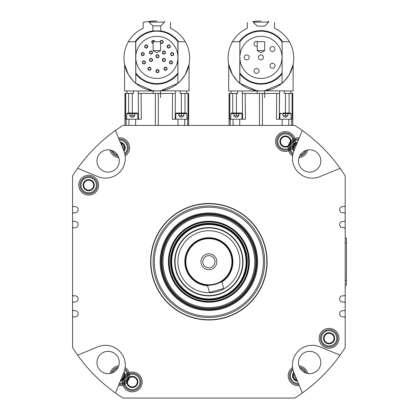 <?xml version="1.0" encoding="UTF-8"?>
<svg xmlns="http://www.w3.org/2000/svg" width="419" height="419" viewBox="0 0 419 419"><rect width="100%" height="100%" fill="white"/><g stroke="black" fill="none" stroke-linecap="round" stroke-linejoin="round"><path stroke-width="0.63" d="M177.876 41.759A26.208 26.208 0 0 0 135.787 41.759M135.787 73.006A26.208 26.208 0 0 0 177.876 73.006M152.867 30.912A26.769 26.769 0 0 0 135.138 41.706M135.787 73.927A26.769 26.769 0 0 0 177.876 73.927M170.465 22.469L170.465 28.251A32.839 32.839 0 0 1 156.832 90.965A32.839 32.839 0 0 1 125.239 67.092M124.689 64.851A32.839 32.839 0 0 1 143.198 28.251L143.198 22.469A61.96 61.96 0 0 1 149.085 21.437L149.085 22.097L164.578 22.097L164.578 21.437M149.085 21.437L156.832 20.95C166.825 21.479 166.825 21.479 156.832 20.95A61.96 61.96 0 0 0 149.677 21.364M178.531 41.706A26.769 26.769 0 0 0 160.796 30.912M124.611 64.479L125.6 68.281L128.35 74.477L124.611 64.479L124.611 90.965L153.113 90.965L153.113 93.447L160.55 93.447L160.55 90.965L153.113 90.965L135.787 83.334L137.736 84.837M134.337 82.051L133.651 81.386L134.337 82.051M132.975 80.689L132.388 80.055L132.975 80.689M130.628 77.924L129.33 76.075L130.628 77.924M151.06 90.457L156.832 90.965M135.651 41.706L135.787 83.339L135.787 41.706L128.35 41.774M135.651 83.224C134.771 82.972 132.336 80.055 128.35 74.477M185.313 41.774L177.876 41.706L177.876 83.339L178.012 41.706M164.578 22.097L160.796 25.878L152.867 25.878L152.867 31.022M156.832 30.77C151.72 31.048 151.72 31.048 156.832 30.77L160.796 31.022L160.796 25.878M155.349 30.807L153.705 30.927L155.349 30.807M160.55 30.996L159.958 30.927M135.787 56.413A21.065 21.065 0 0 1 156.832 36.317A21.065 21.065 0 0 1 177.876 56.413M177.876 58.351A21.065 21.065 0 0 1 156.832 78.453A21.065 21.065 0 0 1 135.787 58.351M165.442 52.506A1.55 1.55 0 0 0 163.892 50.961A1.55 1.55 0 0 0 162.342 52.506A1.55 1.55 0 0 0 163.892 54.056A1.55 1.55 0 0 0 165.442 52.506M152.563 52.506A1.55 1.55 0 0 0 151.013 50.961A1.55 1.55 0 0 0 149.463 52.506A1.55 1.55 0 0 0 151.013 54.056A1.55 1.55 0 0 0 152.563 52.506M147.76 46.488A1.55 1.55 0 0 0 146.215 44.938A1.55 1.55 0 0 0 144.665 46.488A1.55 1.55 0 0 0 146.215 48.038A1.55 1.55 0 0 0 147.76 46.488M145.472 62.405A1.55 1.55 0 0 0 143.927 60.855A1.55 1.55 0 0 0 142.376 62.405A1.55 1.55 0 0 0 143.927 63.95A1.55 1.55 0 0 0 145.472 62.405M144.283 54.109A1.55 1.55 0 0 0 142.732 52.558A1.55 1.55 0 0 0 141.182 54.109A1.55 1.55 0 0 0 142.732 55.659A1.55 1.55 0 0 0 144.283 54.109M154.789 41.706A1.55 1.55 0 0 0 153.139 40.413A1.55 1.55 0 0 0 153.113 43.497M170.24 46.488A1.55 1.55 0 0 0 168.689 44.938A1.55 1.55 0 0 0 167.139 46.488A1.55 1.55 0 0 0 168.689 48.038A1.55 1.55 0 0 0 170.24 46.488M160.55 43.057A1.55 1.55 0 0 0 163.19 41.958A1.55 1.55 0 0 0 161.765 40.413A1.55 1.55 0 0 0 160.11 41.706M150.96 68.737A1.55 1.55 0 0 0 149.41 67.187A1.55 1.55 0 0 0 147.865 68.737A1.55 1.55 0 0 0 149.41 70.282A1.55 1.55 0 0 0 150.96 68.737M152.563 59.943A1.55 1.55 0 0 0 151.013 58.393A1.55 1.55 0 0 0 149.463 59.943A1.55 1.55 0 0 0 151.013 61.493A1.55 1.55 0 0 0 152.563 59.943M159 71.094A1.55 1.55 0 0 0 157.45 69.549A1.55 1.55 0 0 0 155.905 71.094A1.55 1.55 0 0 0 157.45 72.644A1.55 1.55 0 0 0 159 71.094M167.04 68.737A1.55 1.55 0 0 0 165.489 67.187A1.55 1.55 0 0 0 163.944 68.737A1.55 1.55 0 0 0 165.489 70.282A1.55 1.55 0 0 0 167.04 68.737M172.528 62.405A1.55 1.55 0 0 0 170.978 60.855A1.55 1.55 0 0 0 169.428 62.405A1.55 1.55 0 0 0 170.978 63.95A1.55 1.55 0 0 0 172.528 62.405M165.442 59.943A1.55 1.55 0 0 0 163.892 58.393A1.55 1.55 0 0 0 162.342 59.943A1.55 1.55 0 0 0 163.892 61.493A1.55 1.55 0 0 0 165.442 59.943M173.723 54.109A1.55 1.55 0 0 0 172.172 52.558A1.55 1.55 0 0 0 170.622 54.109A1.55 1.55 0 0 0 172.172 55.659A1.55 1.55 0 0 0 173.723 54.109M159 56.225A1.55 1.55 0 0 0 157.45 54.674A1.55 1.55 0 0 0 155.905 56.225A1.55 1.55 0 0 0 157.45 57.775A1.55 1.55 0 0 0 159 56.225M162.651 52.506A1.241 1.241 0 0 0 163.892 53.747A1.241 1.241 0 0 0 165.133 52.506A1.241 1.241 0 0 0 163.892 51.27A1.241 1.241 0 0 0 162.651 52.506M149.772 52.506A1.241 1.241 0 0 0 151.013 53.747A1.241 1.241 0 0 0 152.254 52.506A1.241 1.241 0 0 0 151.013 51.27A1.241 1.241 0 0 0 149.772 52.506M144.974 46.488A1.241 1.241 0 0 0 146.215 47.724A1.241 1.241 0 0 0 147.451 46.488A1.241 1.241 0 0 0 146.215 45.247A1.241 1.241 0 0 0 144.974 46.488M142.685 62.405A1.241 1.241 0 0 0 143.927 63.641A1.241 1.241 0 0 0 145.163 62.405A1.241 1.241 0 0 0 143.927 61.164A1.241 1.241 0 0 0 142.685 62.405M141.491 54.109A1.241 1.241 0 0 0 142.732 55.35A1.241 1.241 0 0 0 143.974 54.109A1.241 1.241 0 0 0 142.732 52.867A1.241 1.241 0 0 0 141.491 54.109M154.475 41.706A1.241 1.241 0 0 0 152.024 41.958A1.241 1.241 0 0 0 153.113 43.188M167.453 46.488A1.241 1.241 0 0 0 168.689 47.724A1.241 1.241 0 0 0 169.931 46.488A1.241 1.241 0 0 0 168.689 45.247A1.241 1.241 0 0 0 167.453 46.488M160.55 42.544A1.241 1.241 0 0 0 162.881 41.958A1.241 1.241 0 0 0 160.43 41.706M148.174 68.737A1.241 1.241 0 0 0 149.41 69.973A1.241 1.241 0 0 0 150.651 68.737A1.241 1.241 0 0 0 149.41 67.496A1.241 1.241 0 0 0 148.174 68.737M149.772 59.943A1.241 1.241 0 0 0 151.013 61.184A1.241 1.241 0 0 0 152.254 59.943A1.241 1.241 0 0 0 151.013 58.702A1.241 1.241 0 0 0 149.772 59.943M156.214 71.094A1.241 1.241 0 0 0 157.45 72.335A1.241 1.241 0 0 0 158.691 71.094A1.241 1.241 0 0 0 157.45 69.858A1.241 1.241 0 0 0 156.214 71.094M164.253 68.737A1.241 1.241 0 0 0 165.489 69.973A1.241 1.241 0 0 0 166.731 68.737A1.241 1.241 0 0 0 165.489 67.496A1.241 1.241 0 0 0 164.253 68.737M169.742 62.405A1.241 1.241 0 0 0 170.978 63.641A1.241 1.241 0 0 0 172.219 62.405A1.241 1.241 0 0 0 170.978 61.164A1.241 1.241 0 0 0 169.742 62.405M162.651 59.943A1.241 1.241 0 0 0 163.892 61.184A1.241 1.241 0 0 0 165.133 59.943A1.241 1.241 0 0 0 163.892 58.702A1.241 1.241 0 0 0 162.651 59.943M170.931 54.109A1.241 1.241 0 0 0 172.172 55.35A1.241 1.241 0 0 0 173.408 54.109A1.241 1.241 0 0 0 172.172 52.867A1.241 1.241 0 0 0 170.931 54.109M156.214 56.225A1.241 1.241 0 0 0 157.45 57.466A1.241 1.241 0 0 0 158.691 56.225A1.241 1.241 0 0 0 157.45 54.989A1.241 1.241 0 0 0 156.214 56.225M177.876 83.334L160.55 90.755L160.55 97.658L160.55 93.447L174.576 93.447M160.55 90.755L189.053 90.965L189.053 64.479L185.313 74.477C181.327 80.055 178.897 82.972 178.012 83.224M126.941 90.965L126.941 93.447L133.504 93.447L133.525 90.965L133.504 93.447L124.982 93.447L124.982 125.417L188.681 125.417L188.644 93.447L188.681 125.417L229.078 125.417L229.078 93.447L237.599 93.447L236.389 93.447L236.389 113.025L231.435 113.025L236.389 113.025L236.389 93.447M188.681 93.447L180.16 93.447L186.722 93.447L186.722 90.965M180.139 90.965L180.16 93.447L180.139 90.965M184.334 76.075L183.035 77.924M181.275 80.055L180.694 80.689M180.013 81.386L179.332 82.051M262.409 93.447L262.409 125.417L229.078 125.417M262.409 125.417L292.745 125.417L292.745 93.447L292.776 125.417L292.776 93.447L292.08 93.447L292.09 119.221L278.446 119.221L279.269 119.221L279.494 93.447L278.672 93.447M115.45 130.492L123.888 150.966A19.829 19.829 0 0 1 98.114 176.739L77.641 168.302A161.1 161.1 0 0 1 123.024 125.417L124.982 125.417L124.982 93.447M279.494 93.447L279.269 119.221L279.646 90.965L279.62 93.447L264.646 93.447L264.646 90.965L257.208 90.965L239.883 83.334L239.883 41.706L239.747 83.224L241.836 84.837M255.161 90.457L260.927 90.965A32.839 32.839 0 0 0 281.971 83.339L264.646 90.755L264.646 97.658L264.646 93.447L257.208 93.447L257.208 90.965L228.706 90.965L228.706 64.479L229.701 68.281L232.451 74.477L228.706 64.479M264.646 90.755L293.148 90.965L293.148 64.479L289.409 74.477C285.423 80.055 282.993 82.972 282.107 83.224L282.107 41.706L289.409 41.774A32.839 32.839 0 0 1 293.075 64.851M238.432 82.051L237.746 81.386L238.432 82.051M237.07 80.689L236.484 80.055L237.07 80.689M234.729 77.924L233.43 76.075L234.729 77.924M239.747 83.224C238.867 82.972 236.431 80.055 232.451 74.477M232.451 41.774L239.747 41.706M260.927 90.965A32.839 32.839 0 0 1 229.334 67.092M228.784 64.851A32.839 32.839 0 0 1 247.299 28.251L247.299 22.469M274.56 22.469L274.56 28.251A32.839 32.839 0 0 1 289.367 41.706M292.52 67.092A32.839 32.839 0 0 1 282.233 83.119M282.107 83.224L282.107 41.706M260.927 20.95C270.92 21.479 270.92 21.479 260.927 20.95L253.181 21.437L253.181 22.097L268.673 22.097L268.673 21.437M268.673 22.097L264.646 26.125L257.208 26.125L253.181 22.097M253.904 21.348L253.495 21.395M268.364 21.395L267.951 21.348M282.626 41.706A26.769 26.769 0 0 0 239.233 41.706M239.883 73.927A26.769 26.769 0 0 0 281.971 73.927M281.971 41.759A26.208 26.208 0 0 0 239.883 41.759M239.883 73.006A26.208 26.208 0 0 0 281.971 73.006M239.883 56.413A21.065 21.065 0 0 1 260.927 36.317A21.065 21.065 0 0 1 281.971 56.413M281.971 58.351A21.065 21.065 0 0 1 260.927 78.453A21.065 21.065 0 0 1 239.883 58.351M270.758 47.2A2.477 2.477 0 0 0 270.653 50.704A2.477 2.477 0 0 0 274.157 50.809A2.477 2.477 0 0 0 274.262 47.305A2.477 2.477 0 0 0 270.758 47.2M273.408 63.468A2.477 2.477 0 0 0 270.166 64.814A2.477 2.477 0 0 0 271.507 68.051A2.477 2.477 0 0 0 274.749 66.71A2.477 2.477 0 0 0 273.408 63.468M254.045 70.937A2.477 2.477 0 0 0 256.522 73.414A2.477 2.477 0 0 0 259.005 70.937A2.477 2.477 0 0 0 256.522 68.459A2.477 2.477 0 0 0 254.045 70.937M257.805 41.706A2.477 2.477 0 0 0 254.045 43.827A2.477 2.477 0 0 0 257.208 46.21M244.198 57.382A2.477 2.477 0 0 0 246.676 59.865A2.477 2.477 0 0 0 249.153 57.382A2.477 2.477 0 0 0 246.676 54.905A2.477 2.477 0 0 0 244.198 57.382M258.45 57.382A2.477 2.477 0 0 0 260.927 59.865A2.477 2.477 0 0 0 263.404 57.382A2.477 2.477 0 0 0 260.927 54.905A2.477 2.477 0 0 0 258.45 57.382M288.429 76.075L287.13 77.924M285.37 80.055L284.789 80.689M284.108 81.386L283.427 82.051M243.188 93.447L242.24 93.447L242.213 90.965L242.24 93.447L257.208 93.447M242.365 93.447L242.585 119.221L243.413 119.221L242.585 119.221L242.365 93.447L242.585 119.221L241.967 119.221L242.585 119.221M237.625 90.965L237.599 93.447M229.78 93.447L229.769 119.221L241.967 119.221L230.817 119.221L230.817 113.643L236.389 113.643L236.389 115.754L238.872 115.754L236.389 117.404L233.912 115.974L236.389 115.754M287.942 113.025L290.425 113.025L285.465 113.025L285.465 93.447L284.255 93.447L284.234 90.965M284.255 93.447L292.08 93.447M276.66 93.447L276.435 119.221L278.446 119.221M243.413 119.221L245.424 119.221L245.199 93.447M279.269 119.221L282.118 119.221L282.118 125.417M288.811 125.417L288.811 119.221L291.043 119.221L291.043 113.643L290.425 113.025M279.887 119.221L279.887 113.643L285.465 113.643L285.465 115.754L287.942 115.754L285.465 117.404L282.987 115.974L285.465 115.754M236.389 113.643L241.967 113.643L241.967 119.221M241.967 113.643L241.349 113.025L236.389 113.025M139.087 93.447L138.144 93.447L138.118 90.965L138.144 93.447L153.113 93.447M138.265 93.447L138.49 119.221L139.312 119.221L138.49 119.221L138.265 93.447L138.49 119.221L137.872 119.221L138.49 119.221M175.173 119.221L174.351 119.221L175.173 119.221L175.399 93.447M184.716 125.417L184.716 119.221L186.947 119.221L175.791 119.221L175.791 113.643L186.947 113.643L186.324 113.025L181.369 113.025L181.369 93.447L180.16 93.447M186.947 113.643L186.947 119.221L187.995 119.221L187.984 93.447M175.551 90.965L175.524 93.447L175.551 90.965M133.504 93.447L132.294 93.447L132.294 113.025L127.339 113.025L126.721 113.643L132.294 113.643L132.294 115.754L134.777 115.974L132.294 117.404L129.817 115.974L129.817 113.643M125.684 93.447L125.674 119.221L137.872 119.221L126.721 119.221L126.721 113.643M172.56 93.447L172.335 119.221L174.351 119.221M139.312 119.221L141.329 119.221L141.103 93.447M175.791 119.221L178.023 119.221L178.023 125.417M178.892 113.025L181.369 113.025L176.415 113.025L175.791 113.643M181.369 113.643L181.369 115.754L183.847 115.754L181.369 117.404L178.892 115.974L178.892 113.643M183.847 115.754L183.847 113.643M178.892 115.754L181.369 115.754M132.294 113.643L137.872 113.643L137.872 119.221M137.872 113.643L137.254 113.025L129.817 113.025M134.777 115.754L134.777 113.643M129.817 115.754L132.294 115.754M345.198 238.186L346.434 238.186L345.198 238.186L345.198 243.146L345.198 228.894A1.241 1.241 0 0 0 343.957 227.653L342.716 227.653A3.095 3.095 0 0 1 339.62 224.558A3.095 3.095 0 0 1 342.716 221.457L343.957 221.457A1.241 1.241 0 0 0 345.198 220.221L345.198 214.02A1.241 1.241 0 0 0 343.957 212.784L342.716 212.784A3.095 3.095 0 0 1 339.62 209.683A3.095 3.095 0 0 1 342.716 206.588L343.957 206.588A1.241 1.241 0 0 0 345.198 205.347L345.198 175.875A161.1 161.1 0 0 0 340.123 168.302L319.65 176.739A19.829 19.829 0 0 1 293.871 150.966L302.309 130.492A161.1 161.1 0 0 0 294.735 125.417L292.776 125.417M77.641 168.302A161.1 161.1 0 0 0 72.566 175.875L72.566 205.347A1.241 1.241 0 0 0 73.802 206.588L75.043 206.588A3.095 3.095 0 0 1 78.144 209.683A3.095 3.095 0 0 1 75.043 212.784L73.802 212.784A1.241 1.241 0 0 0 72.566 214.02L72.566 220.221A1.241 1.241 0 0 0 73.802 221.457L75.043 221.457A3.095 3.095 0 0 1 78.144 224.558A3.095 3.095 0 0 1 75.043 227.653L73.802 227.653A1.241 1.241 0 0 0 72.566 228.894L72.566 294.573A1.241 1.241 0 0 0 73.802 295.814L75.043 295.814A3.095 3.095 0 0 1 78.144 298.909A3.095 3.095 0 0 1 75.043 302.01L73.802 302.01A1.241 1.241 0 0 0 72.566 303.246L72.566 309.447A1.241 1.241 0 0 0 73.802 310.683L75.043 310.683A3.095 3.095 0 0 1 78.144 313.784A3.095 3.095 0 0 1 75.043 316.879L73.802 316.879A1.241 1.241 0 0 0 72.566 318.121L72.566 347.592A161.1 161.1 0 0 0 77.641 355.165L98.114 346.728A19.829 19.829 0 0 1 123.888 372.501L115.45 392.975A161.1 161.1 0 0 0 123.024 398.05L294.735 398.05A161.1 161.1 0 0 0 302.309 392.975L293.871 372.501A19.829 19.829 0 0 1 319.65 346.728L340.123 355.165A161.1 161.1 0 0 0 345.198 347.592L345.198 280.321L345.198 285.281L346.434 285.281L346.434 280.321L346.434 285.281L345.198 285.281M345.198 294.573A1.241 1.241 0 0 1 343.957 295.814L342.716 295.814A3.095 3.095 0 0 0 339.62 298.909A3.095 3.095 0 0 0 342.716 302.01L343.957 302.01A1.241 1.241 0 0 1 345.198 303.246M345.198 309.447A1.241 1.241 0 0 1 343.957 310.683L342.716 310.683A3.095 3.095 0 0 0 339.62 313.784A3.095 3.095 0 0 0 342.716 316.879L343.957 316.879A1.241 1.241 0 0 1 345.198 318.121M288.193 375.743A9.915 9.915 0 0 0 299.266 385.59A9.915 9.915 0 0 1 292.593 367.505A9.915 9.915 0 0 0 288.193 375.743M307.761 373.497A9.915 9.915 0 0 0 299.019 365.871A9.915 9.915 0 0 1 307.761 373.497M288.193 147.724A9.915 9.915 0 0 0 292.593 155.968A9.915 9.915 0 0 1 288.288 146.341A9.915 9.915 0 0 0 288.193 147.724M299.019 157.596A9.915 9.915 0 0 0 307.761 149.971A9.915 9.915 0 0 1 299.019 157.596M299.266 137.877A9.915 9.915 0 0 0 290.985 140.826A9.915 9.915 0 0 1 299.266 137.877M290.409 141.475A9.915 9.915 0 0 0 288.445 145.493A9.915 9.915 0 0 1 290.409 141.475M109.998 149.971A9.915 9.915 0 0 0 118.739 157.596A9.915 9.915 0 0 1 109.998 149.971M125.166 155.968A9.915 9.915 0 0 0 118.493 137.877A9.915 9.915 0 0 1 125.166 155.968M118.493 385.59A9.915 9.915 0 0 0 126.779 382.641A9.915 9.915 0 0 1 118.493 385.59M127.35 381.992A9.915 9.915 0 0 0 129.314 377.975A9.915 9.915 0 0 1 127.35 381.992M129.471 377.126A9.915 9.915 0 0 0 125.166 367.505A9.915 9.915 0 0 1 129.471 377.126M118.739 365.871A9.915 9.915 0 0 0 109.998 373.497A9.915 9.915 0 0 1 118.739 365.871M171.083 261.734A37.799 37.799 0 0 1 208.882 223.935A37.799 37.799 0 0 1 246.676 261.734A37.799 37.799 0 0 1 208.882 299.533A37.799 37.799 0 0 1 171.083 261.734M292.808 368.872A8.673 8.673 0 0 0 298.773 384.391M306.389 373.172A8.673 8.673 0 0 0 299.527 367.185M294.625 374.335L293.813 375.743L295.961 379.462L296.741 379.462L295.961 379.462L293.813 375.743L294.625 374.335M299.527 156.282A8.673 8.673 0 0 0 306.389 150.295M298.773 139.077A8.673 8.673 0 0 0 290.838 142.989M289.906 144.901A8.673 8.673 0 0 0 292.808 154.595M296.741 144.005L295.961 144.005L293.813 147.724L294.625 149.133L293.813 147.724L295.961 144.005L296.741 144.005M124.951 154.595A8.673 8.673 0 0 0 118.986 139.077M111.37 150.295A8.673 8.673 0 0 0 118.231 156.282M118.986 384.391A8.673 8.673 0 0 0 126.926 380.478M127.858 378.567A8.673 8.673 0 0 0 124.951 368.872M118.231 367.185A8.673 8.673 0 0 0 111.37 373.172M245.89 265.285A37.176 37.176 0 0 0 212.428 224.725A37.176 37.176 0 0 0 171.874 258.188A37.176 37.176 0 0 0 205.331 298.742A37.176 37.176 0 0 0 245.89 265.285M345.198 220.221L345.198 228.894M345.198 205.347L345.198 214.02M72.566 214.02L72.566 205.347M72.566 228.894L72.566 220.221M72.566 303.246L72.566 294.573M72.566 318.121L72.566 309.447M142.224 381.929A9.915 9.915 0 0 1 132.31 391.844A9.915 9.915 0 0 1 122.395 381.929A9.915 9.915 0 0 1 132.31 372.014A9.915 9.915 0 0 1 142.224 381.929A9.915 9.915 0 0 0 132.31 372.014A9.915 9.915 0 0 0 122.395 381.929A9.915 9.915 0 0 0 132.31 391.844A9.915 9.915 0 0 0 142.224 381.929M98.601 185.161A9.915 9.915 0 0 1 88.687 195.076A9.915 9.915 0 0 1 78.772 185.161A9.915 9.915 0 0 1 88.687 175.247A9.915 9.915 0 0 1 98.601 185.161A9.915 9.915 0 0 0 88.687 175.247A9.915 9.915 0 0 0 78.772 185.161A9.915 9.915 0 0 0 88.687 195.076A9.915 9.915 0 0 0 98.601 185.161M295.364 141.538A9.915 9.915 0 0 1 285.454 151.453A9.915 9.915 0 0 1 275.54 141.538A9.915 9.915 0 0 1 285.454 131.629A9.915 9.915 0 0 1 295.364 141.538A9.915 9.915 0 0 0 285.454 131.629A9.915 9.915 0 0 0 275.54 141.538A9.915 9.915 0 0 0 285.454 151.453A9.915 9.915 0 0 0 295.364 141.538M338.987 338.306A9.915 9.915 0 0 1 329.072 348.22A9.915 9.915 0 0 1 319.158 338.306A9.915 9.915 0 0 1 329.072 328.391A9.915 9.915 0 0 1 338.987 338.306A9.915 9.915 0 0 0 329.072 328.391A9.915 9.915 0 0 0 319.158 338.306A9.915 9.915 0 0 0 329.072 348.22A9.915 9.915 0 0 0 338.987 338.306M119.263 362.503A11.151 11.151 0 0 1 108.107 373.659A11.151 11.151 0 0 1 96.957 362.503A11.151 11.151 0 0 1 108.107 351.352A11.151 11.151 0 0 1 119.263 362.503A11.151 11.151 0 0 0 108.107 351.352A11.151 11.151 0 0 0 96.957 362.503A11.151 11.151 0 0 0 108.107 373.659A11.151 11.151 0 0 0 119.263 362.503M119.263 160.964A11.151 11.151 0 0 1 108.107 172.115A11.151 11.151 0 0 1 96.957 160.964A11.151 11.151 0 0 1 108.107 149.808A11.151 11.151 0 0 1 119.263 160.964A11.151 11.151 0 0 0 108.107 149.808A11.151 11.151 0 0 0 96.957 160.964A11.151 11.151 0 0 0 108.107 172.115A11.151 11.151 0 0 0 119.263 160.964M320.807 160.964A11.151 11.151 0 0 1 309.651 172.115A11.151 11.151 0 0 1 298.501 160.964A11.151 11.151 0 0 1 309.651 149.808A11.151 11.151 0 0 1 320.807 160.964A11.151 11.151 0 0 0 309.651 149.808A11.151 11.151 0 0 0 298.501 160.964A11.151 11.151 0 0 0 309.651 172.115A11.151 11.151 0 0 0 320.807 160.964M320.807 362.503A11.151 11.151 0 0 1 309.651 373.659A11.151 11.151 0 0 1 298.501 362.503A11.151 11.151 0 0 1 309.651 351.352A11.151 11.151 0 0 1 320.807 362.503A11.151 11.151 0 0 0 309.651 351.352A11.151 11.151 0 0 0 298.501 362.503A11.151 11.151 0 0 0 309.651 373.659A11.151 11.151 0 0 0 320.807 362.503M302.309 130.492A161.1 161.1 0 0 1 340.123 168.302M115.45 392.975A161.1 161.1 0 0 1 77.641 355.165M340.123 355.165A161.1 161.1 0 0 1 302.309 392.975M123.636 381.929A8.673 8.673 0 0 0 132.31 390.602A8.673 8.673 0 0 0 140.983 381.929A8.673 8.673 0 0 0 132.31 373.25A8.673 8.673 0 0 0 123.636 381.929A8.673 8.673 0 0 0 132.31 390.602A8.673 8.673 0 0 0 140.983 381.929A8.673 8.673 0 0 0 132.31 373.25M88.687 193.835A8.673 8.673 0 0 0 97.36 185.161A8.673 8.673 0 0 0 88.687 176.488A8.673 8.673 0 0 0 80.013 185.161A8.673 8.673 0 0 0 88.687 193.835A8.673 8.673 0 0 0 97.36 185.161A8.673 8.673 0 0 0 88.687 176.488M285.454 150.217A8.673 8.673 0 0 0 294.128 141.538A8.673 8.673 0 0 0 285.454 132.865A8.673 8.673 0 0 0 276.776 141.538A8.673 8.673 0 0 0 285.454 150.217A8.673 8.673 0 0 0 294.128 141.538A8.673 8.673 0 0 0 285.454 132.865M320.399 338.306A8.673 8.673 0 0 0 329.072 346.979A8.673 8.673 0 0 0 337.751 338.306A8.673 8.673 0 0 0 329.072 329.633A8.673 8.673 0 0 0 320.399 338.306A8.673 8.673 0 0 0 329.072 346.979A8.673 8.673 0 0 0 337.751 338.306A8.673 8.673 0 0 0 329.072 329.633M184.837 291.692A38.417 38.417 0 0 0 238.84 285.779A38.417 38.417 0 0 0 232.927 231.775A38.417 38.417 0 0 0 178.918 237.688A38.417 38.417 0 0 0 184.837 291.692M234.211 230.178A40.465 40.465 0 0 1 240.438 287.062A40.465 40.465 0 0 1 183.553 293.29A40.465 40.465 0 0 1 177.321 236.405A40.465 40.465 0 0 1 234.211 230.178M233.954 230.492A40.062 40.062 0 0 1 240.124 286.811A40.062 40.062 0 0 1 183.805 292.975A40.062 40.062 0 0 1 177.64 236.656A40.062 40.062 0 0 1 233.954 230.492M233.985 230.46A40.104 40.104 0 0 1 240.155 286.837A40.104 40.104 0 0 1 183.779 293.012A40.104 40.104 0 0 1 177.604 236.63A40.104 40.104 0 0 1 233.985 230.46M233.729 230.775A39.695 39.695 0 0 1 239.841 286.58A39.695 39.695 0 0 1 184.035 292.692A39.695 39.695 0 0 1 177.923 236.887A39.695 39.695 0 0 1 233.729 230.775M216.88 291.666A30.98 30.98 0 0 1 184.721 242.339A30.98 30.98 0 0 1 234.834 244.811A30.98 30.98 0 0 1 216.88 291.666M187.503 288.366A34.154 34.154 0 0 1 182.244 240.359A34.154 34.154 0 0 1 230.256 235.101A34.154 34.154 0 0 1 235.515 283.113A34.154 34.154 0 0 1 187.503 288.366M202.932 239.464A23.05 23.05 0 0 1 231.147 255.784A23.05 23.05 0 0 1 214.832 284.003A23.05 23.05 0 0 1 186.612 267.683A23.05 23.05 0 0 1 202.932 239.464M209.725 285.266A23.548 23.548 0 0 1 202.801 238.987A23.548 23.548 0 0 1 231.215 254.286A23.548 23.548 0 0 1 217.671 283.579M214.957 284.48C219.221 282.935 221.51 281.908 221.829 281.4C221.51 281.908 219.221 282.935 214.957 284.48C210.49 285.266 207.992 285.517 207.463 285.234C207.992 285.517 210.49 285.266 214.957 284.48M223.741 288.55L221.829 281.4L223.741 288.55L209.374 292.389L207.463 285.234L209.374 292.389L223.741 288.55M201.22 263.781A7.93 7.93 0 0 0 210.93 269.396A7.93 7.93 0 0 0 216.544 259.686A7.93 7.93 0 0 0 206.834 254.071A7.93 7.93 0 0 0 201.22 263.781A7.93 7.93 0 0 0 210.93 269.396A7.93 7.93 0 0 0 216.544 259.686A7.93 7.93 0 0 0 206.834 254.071A7.93 7.93 0 0 0 201.22 263.781M214.769 260.162A6.091 6.091 0 0 1 210.453 267.621A6.091 6.091 0 0 1 202.995 263.305A6.091 6.091 0 0 0 210.453 267.621A6.091 6.091 0 0 0 214.769 260.162A6.091 6.091 0 0 0 207.305 255.847A6.091 6.091 0 0 0 202.995 263.305A6.091 6.091 0 0 1 207.305 255.847A6.091 6.091 0 0 1 214.769 260.162M345.198 243.146L345.198 280.321L346.434 280.321L346.434 238.186L346.434 243.146L345.198 243.146L346.434 243.146M233.912 115.754L233.912 113.643M238.872 115.754L238.872 113.643M285.465 93.447L285.465 113.025L282.987 113.025M282.987 115.754L282.987 113.643M287.942 115.754L287.942 113.643M121.018 379.462L121.803 379.462L123.951 375.743L123.134 374.335L123.951 375.743L121.803 379.462L121.018 379.462M121.803 144.005L121.018 144.005L121.803 144.005L123.951 147.724L121.803 144.005M123.134 149.133L123.951 147.724L123.134 149.133M150.636 261.734A58.246 58.246 0 0 0 254.302 298.192A58.246 58.246 0 0 0 228.203 206.787A58.246 58.246 0 0 0 150.636 261.734M254.108 298.035A57.995 57.995 0 0 1 172.581 306.965A57.995 57.995 0 0 1 163.651 225.432A57.995 57.995 0 0 1 245.183 216.503A57.995 57.995 0 0 1 254.108 298.035M245.408 291.048A46.834 46.834 0 0 1 179.562 298.26A46.834 46.834 0 0 1 172.356 232.419A46.834 46.834 0 0 1 238.196 225.207A46.834 46.834 0 0 1 245.408 291.048M244.675 290.467A45.901 45.901 0 0 1 180.149 297.532A45.901 45.901 0 0 1 173.084 233.001A45.901 45.901 0 0 1 237.61 225.935A45.901 45.901 0 0 1 244.675 290.467M246.293 291.76A47.97 47.97 0 0 0 238.909 224.322A47.97 47.97 0 0 0 171.471 231.707A47.97 47.97 0 0 0 178.855 299.145A47.97 47.97 0 0 0 246.293 291.76M120.269 142.182A5.578 5.578 0 0 1 123.993 151.228M123.72 150.562A4.955 4.955 0 0 0 120.541 142.848M293.771 151.228A5.578 5.578 0 0 1 297.495 142.182M297.218 142.848A4.955 4.955 0 0 0 294.038 150.562M123.993 372.24A5.578 5.578 0 0 1 120.269 381.285M120.541 380.62A4.955 4.955 0 0 0 123.72 372.91M297.495 381.285A5.578 5.578 0 0 1 293.771 372.24M294.038 372.91A4.955 4.955 0 0 0 297.218 380.62M323.499 338.306A5.578 5.578 0 0 0 329.072 343.884A5.578 5.578 0 0 0 334.65 338.306A5.578 5.578 0 0 0 329.072 332.728A5.578 5.578 0 0 0 323.499 338.306M329.072 333.351A4.955 4.955 0 0 1 334.032 338.306A4.955 4.955 0 0 1 329.072 343.261A4.955 4.955 0 0 1 324.117 338.306A4.955 4.955 0 0 1 329.072 333.351M279.876 141.538A5.578 5.578 0 0 0 285.454 147.116A5.578 5.578 0 0 0 291.027 141.538A5.578 5.578 0 0 0 285.454 135.966A5.578 5.578 0 0 0 279.876 141.538M285.454 136.584A4.955 4.955 0 0 1 290.409 141.538A4.955 4.955 0 0 1 285.454 146.498A4.955 4.955 0 0 1 280.494 141.538A4.955 4.955 0 0 1 285.454 136.584M126.732 381.929A5.578 5.578 0 0 0 132.31 387.502A5.578 5.578 0 0 0 137.888 381.929A5.578 5.578 0 0 0 132.31 376.351A5.578 5.578 0 0 0 126.732 381.929M132.31 376.969A4.955 4.955 0 0 1 137.264 381.929A4.955 4.955 0 0 1 132.31 386.884A4.955 4.955 0 0 1 127.35 381.929A4.955 4.955 0 0 1 132.31 376.969M83.109 185.161A5.578 5.578 0 0 0 88.687 190.739A5.578 5.578 0 0 0 94.265 185.161A5.578 5.578 0 0 0 88.687 179.583A5.578 5.578 0 0 0 83.109 185.161M88.687 180.207A4.955 4.955 0 0 1 93.641 185.161A4.955 4.955 0 0 1 88.687 190.121A4.955 4.955 0 0 1 83.732 185.161A4.955 4.955 0 0 1 88.687 180.207M288.811 119.221L282.118 119.221M184.716 119.221L178.023 119.221M257.208 50.599L257.208 41.706L264.646 41.706L264.646 50.599L257.208 50.599L260.927 52.747L264.646 50.599M153.113 50.599L153.113 41.706L160.55 41.706L160.55 50.599L153.113 50.599L156.832 52.747L160.55 50.599M166.359 227.606A54.528 54.528 0 0 1 243.01 219.21A54.528 54.528 0 0 1 251.405 295.866A54.528 54.528 0 0 1 174.749 304.257A54.528 54.528 0 0 1 166.359 227.606M170.852 231.215A48.761 48.761 0 0 1 239.401 223.709A48.761 48.761 0 0 1 246.906 292.253A48.761 48.761 0 0 1 178.358 299.758A48.761 48.761 0 0 1 170.852 231.215M252.369 296.642A55.764 55.764 0 0 1 173.974 305.226A55.764 55.764 0 0 1 165.39 226.826A55.764 55.764 0 0 1 243.785 218.241A55.764 55.764 0 0 1 252.369 296.642M125.019 125.417L125.019 93.447M188.644 93.447L188.644 125.417M259.445 125.417L259.445 93.447M232.749 93.447L232.739 113.025M289.115 113.025L289.11 93.447M229.114 125.417L229.114 93.447M230.204 125.417L230.204 119.221M291.655 125.417L291.655 119.221M285.465 113.643L291.043 113.643M185.02 113.025L185.009 93.447M128.654 93.447L128.643 113.025M187.56 125.417L187.56 119.221M132.294 113.025L132.294 93.447M181.369 113.025L181.369 93.447M155.349 125.417L155.349 93.447M158.314 93.447L158.314 125.417M126.109 125.417L126.109 119.221M305.168 372.716A7.683 7.683 0 0 0 300.145 368.338M293.049 369.961A7.683 7.683 0 0 0 298.375 383.422M298.375 140.046A7.683 7.683 0 0 0 293.049 153.511M300.145 155.13A7.683 7.683 0 0 0 305.168 150.751M124.71 153.511A7.683 7.683 0 0 0 119.389 140.046M119.389 383.422A7.683 7.683 0 0 0 124.71 369.961M117.619 368.338A7.683 7.683 0 0 0 112.596 372.716M124.626 381.929A7.683 7.683 0 0 1 132.31 374.246A7.683 7.683 0 0 1 139.993 381.929A7.683 7.683 0 0 1 132.31 389.612A7.683 7.683 0 0 1 124.626 381.929M81.003 185.161A7.683 7.683 0 0 1 88.687 177.478A7.683 7.683 0 0 1 96.37 185.161A7.683 7.683 0 0 1 88.687 192.845A7.683 7.683 0 0 1 81.003 185.161M277.771 141.538A7.683 7.683 0 0 1 285.454 133.855A7.683 7.683 0 0 1 293.138 141.538A7.683 7.683 0 0 1 285.454 149.222A7.683 7.683 0 0 1 277.771 141.538M321.389 338.306A7.683 7.683 0 0 1 329.072 330.622A7.683 7.683 0 0 1 336.756 338.306A7.683 7.683 0 0 1 329.072 345.989A7.683 7.683 0 0 1 321.389 338.306M230.052 235.358A33.819 33.819 0 0 1 235.258 282.904A33.819 33.819 0 0 1 187.712 288.11A33.819 33.819 0 0 1 182.506 240.564A33.819 33.819 0 0 1 230.052 235.358M207.599 285.742A24.04 24.04 0 0 1 202.676 238.505A24.04 24.04 0 0 1 221.965 281.903M345.198 280.321L346.434 280.321M112.596 150.751A7.683 7.683 0 0 0 117.619 155.13M238.673 224.615A47.598 47.598 0 0 1 246 291.53A47.598 47.598 0 0 1 179.086 298.857A47.598 47.598 0 0 1 171.759 231.943A47.598 47.598 0 0 1 238.673 224.615M152.867 25.878L149.085 22.097M231.037 93.447L231.037 90.965M290.817 93.447L290.817 90.965M230.817 113.643L231.435 113.025M279.887 113.643L280.51 113.025M233.048 125.417L233.048 119.221M239.736 125.417L239.736 119.221M128.947 125.417L128.947 119.221M135.641 125.417L135.641 119.221"/></g></svg>
